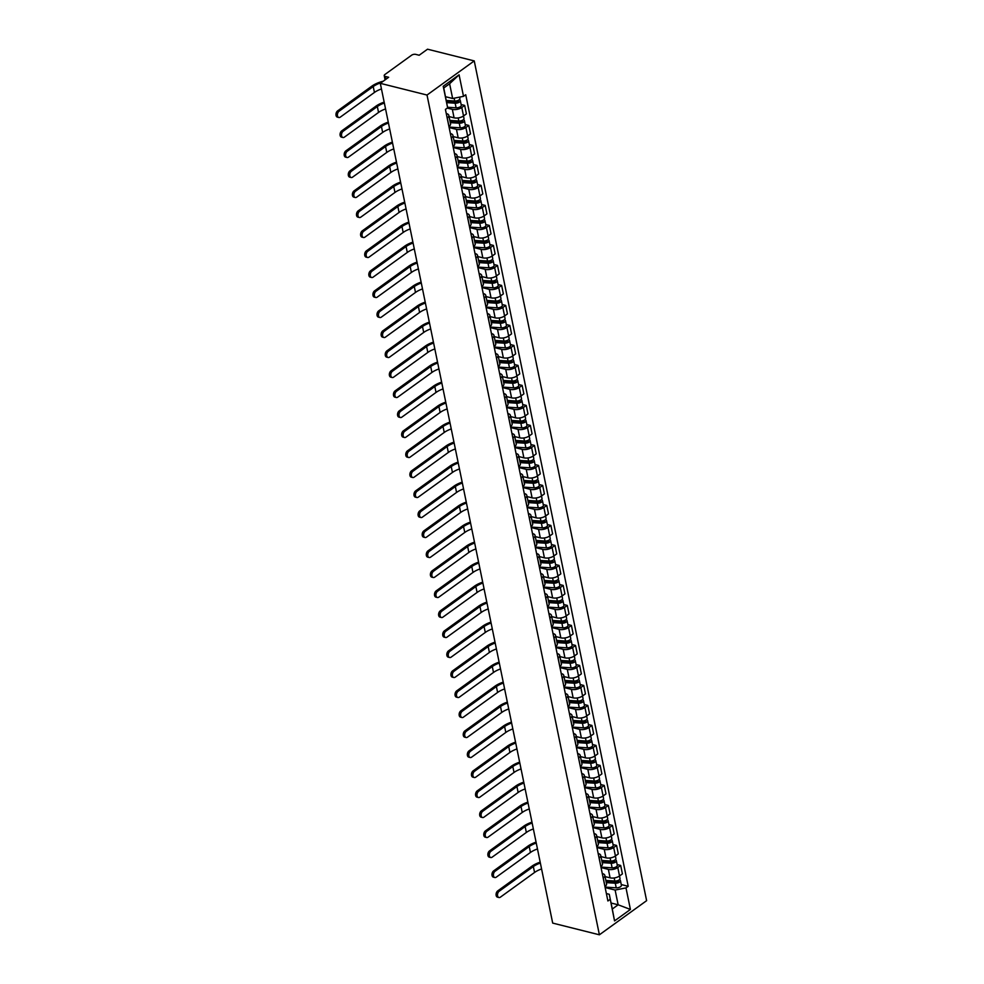 <?xml version="1.0" encoding="UTF-8"?>
<svg xmlns="http://www.w3.org/2000/svg" width="984" height="984" viewBox="0 0 984 984"><rect width="100%" height="100%" fill="white"/><g stroke="black" fill="none" stroke-linecap="round" stroke-linejoin="round"><path stroke-width="1.48" d="M385.088 79.876L384.227 75.657A2.952 1.378 -11.6 0 1 384.904 74.501L411.632 55.19A2.952 1.378 -11.6 0 1 415.74 54.378L419.172 55.239L427.523 49.2L474.239 60.91L427.019 95.042L599.391 934.8L552.688 923.09L380.304 83.332L427.019 95.042M599.391 934.8L646.623 900.668L474.239 60.91M384.227 75.657A2.952 1.378 -11.6 0 0 385.236 76.432L385.826 79.335M380.304 83.332L388.668 77.281L385.236 76.432M605.062 876.584L610.092 877.839A6.802 3.161 -11.6 0 0 619.526 875.981L622.417 873.903L620.67 865.44L617.792 867.519A6.802 3.161 168.4 0 1 608.358 869.376L601.052 867.544M603.254 878.023L604.988 886.486A6.802 3.161 -11.6 0 0 606.562 883.841L604.828 875.379A6.802 3.161 168.4 0 1 603.254 878.023L603.204 878.06M617.14 864.555L620.67 865.44M602.282 873.558L602.503 873.607A6.802 3.161 168.4 0 1 604.828 875.379M600.966 856.584L605.984 857.839A6.802 3.161 -11.6 0 0 615.431 855.982L618.309 853.891L616.574 845.441L613.684 847.519A6.802 3.161 168.4 0 1 604.25 849.376L596.944 847.544M600.83 866.523L600.88 866.486A6.802 3.161 -11.6 0 0 602.454 863.841L600.72 855.379A6.802 3.161 168.4 0 1 599.145 858.023L599.096 858.06M613.032 844.555L616.574 845.441M598.174 853.559L598.395 853.608A6.802 3.161 168.4 0 1 600.72 855.379M596.857 836.584L601.888 837.839A6.802 3.161 -11.6 0 0 611.322 835.982L614.201 833.891L612.466 825.428L609.588 827.519A6.802 3.161 168.4 0 1 600.142 829.377L592.835 827.544M596.734 846.523L596.771 846.486A6.802 3.161 -11.6 0 0 598.346 843.841L596.611 835.379A6.802 3.161 168.4 0 1 595.037 838.024L594.988 838.061M608.936 824.543L612.466 825.428M594.065 833.559L594.287 833.608A6.802 3.161 168.4 0 1 596.611 835.379M592.749 816.585L597.78 817.839A6.802 3.161 -11.6 0 0 607.214 815.982L610.092 813.891L608.358 805.429L605.48 807.52A6.802 3.161 168.4 0 1 596.046 809.377L588.727 807.544M592.626 826.523L592.676 826.486A6.802 3.161 -11.6 0 0 594.238 823.842L592.503 815.379A6.802 3.161 168.4 0 1 590.929 818.024L590.892 818.061M604.828 804.543L608.358 805.429M589.969 813.559L590.191 813.608A6.802 3.161 168.4 0 1 592.503 815.379M588.641 796.585L593.672 797.839A6.802 3.161 -11.6 0 0 603.106 795.982L605.996 793.891L604.25 785.429L601.372 787.52A6.802 3.161 168.4 0 1 591.938 789.377L584.619 787.544M588.518 806.523L588.567 806.486A6.802 3.161 -11.6 0 0 590.142 803.842L588.395 795.38A6.802 3.161 168.4 0 1 586.833 798.024L586.784 798.061M600.72 784.543L604.25 785.429M585.861 793.559L586.083 793.608A6.802 3.161 168.4 0 1 588.395 795.38M584.545 776.585L589.564 777.84A6.802 3.161 -11.6 0 0 599.01 775.982L601.888 773.891L600.154 765.429L597.263 767.52A6.802 3.161 168.4 0 1 587.829 769.377L580.523 767.545M584.41 786.524L584.459 786.487A6.802 3.161 -11.6 0 0 586.034 783.842L584.299 775.38A6.802 3.161 168.4 0 1 582.725 778.024L582.676 778.061M596.611 764.543L600.154 765.429M581.753 773.559L581.974 773.609A6.802 3.161 168.4 0 1 584.299 775.38M580.437 756.573L585.468 757.84A6.802 3.161 -11.6 0 0 594.902 755.97L597.78 753.892L596.046 745.429L593.168 747.52A6.802 3.161 168.4 0 1 583.721 749.377L576.415 747.545M580.351 766.487A6.802 3.161 -11.6 0 0 581.925 763.842L580.191 755.38A6.802 3.161 168.4 0 1 578.617 758.024L580.314 766.524M592.516 744.544L596.046 745.429M577.645 753.559L577.866 753.609A6.802 3.161 168.4 0 1 580.191 755.38M576.329 736.573L581.359 737.84A6.802 3.161 -11.6 0 0 590.794 735.971L593.672 733.892L591.938 725.429L589.059 727.508A6.802 3.161 168.4 0 1 579.625 729.378L572.307 727.545M576.206 746.524L576.255 746.487A6.802 3.161 -11.6 0 0 577.817 743.842L576.083 735.38A6.802 3.161 168.4 0 1 574.508 738.025L574.471 738.061M588.407 724.544L591.938 725.429M573.537 733.547L573.77 733.609A6.802 3.161 168.4 0 1 576.083 735.38M572.221 716.573L577.251 717.84A6.802 3.161 -11.6 0 0 586.685 715.971L589.564 713.892L587.829 705.43L584.951 707.508A6.802 3.161 168.4 0 1 575.517 709.378L568.198 707.545M572.098 726.524L572.147 726.487A6.802 3.161 -11.6 0 0 573.709 723.843L571.975 715.38A6.802 3.161 168.4 0 1 570.413 718.025L570.363 718.062M584.299 704.544L587.829 705.43M569.441 713.548L569.662 713.609A6.802 3.161 168.4 0 1 571.975 715.38M568.112 696.574L573.143 697.841A6.802 3.161 -11.6 0 0 582.577 695.971L585.468 693.892L583.721 685.43L580.843 687.509A6.802 3.161 168.4 0 1 571.409 689.378L564.103 687.545M566.304 698.025L568.039 706.487A6.802 3.161 -11.6 0 0 569.613 703.843L567.866 695.38A6.802 3.161 168.4 0 1 566.304 698.025L566.255 698.062M580.191 684.544L583.721 685.43M565.333 693.548L565.554 693.609A6.802 3.161 168.4 0 1 567.866 695.38M564.016 676.574L569.035 677.841A6.802 3.161 -11.6 0 0 578.481 675.971L581.359 673.892L579.625 665.43L576.735 667.509A6.802 3.161 168.4 0 1 567.301 669.378L559.994 667.546M563.93 686.488A6.802 3.161 -11.6 0 0 565.505 683.843L563.77 675.381A6.802 3.161 168.4 0 1 562.196 678.025L563.881 686.524M576.083 664.544L579.625 665.43M561.224 673.548L561.446 673.609A6.802 3.161 168.4 0 1 563.77 675.381M559.908 656.574L564.939 657.841A6.802 3.161 -11.6 0 0 574.373 655.971L577.251 653.893L575.517 645.43L572.639 647.509A6.802 3.161 168.4 0 1 563.192 649.379L555.886 647.546M559.785 666.512L559.822 666.488A6.802 3.161 -11.6 0 0 561.397 663.843L559.662 655.381A6.802 3.161 168.4 0 1 558.088 658.025L558.039 658.062M571.987 644.545L575.517 645.43M557.116 653.548L557.338 653.61A6.802 3.161 168.4 0 1 559.662 655.381M555.8 636.574L560.831 637.841A6.802 3.161 -11.6 0 0 570.265 635.971L573.143 633.893L571.409 625.43L568.531 627.509A6.802 3.161 168.4 0 1 559.096 629.379L551.778 627.546M555.677 646.513L555.726 646.488A6.802 3.161 -11.6 0 0 557.288 643.844L555.554 635.381A6.802 3.161 168.4 0 1 553.98 638.026L553.943 638.05M567.879 624.545L571.409 625.43M553.008 633.548L553.242 633.61A6.802 3.161 168.4 0 1 555.554 635.381M551.692 616.574L556.723 617.841A6.802 3.161 -11.6 0 0 566.157 615.972L569.035 613.893L567.301 605.431L564.422 607.509A6.802 3.161 168.4 0 1 554.988 609.379L547.67 607.546M549.884 618.026L551.618 626.488A6.802 3.161 -11.6 0 0 553.192 623.844L551.446 615.381A6.802 3.161 168.4 0 1 549.884 618.026L549.835 618.05M563.77 604.545L567.301 605.431M548.912 613.549L549.134 613.61A6.802 3.161 168.4 0 1 551.446 615.381M547.596 596.575L552.614 597.841A6.802 3.161 -11.6 0 0 562.061 595.972L564.939 593.893L563.192 585.431L560.314 587.51A6.802 3.161 168.4 0 1 550.88 589.379L543.574 587.546M547.51 606.488A6.802 3.161 -11.6 0 0 549.084 603.844L547.35 595.381A6.802 3.161 168.4 0 1 545.776 598.026L547.461 606.513M559.662 584.545L563.192 585.431M544.804 593.549L545.025 593.61A6.802 3.161 168.4 0 1 547.35 595.381M543.488 576.575L548.519 577.829A6.802 3.161 -11.6 0 0 557.953 575.972L560.831 573.893L559.096 565.431L556.218 567.51A6.802 3.161 168.4 0 1 546.772 569.379L539.466 567.547M543.365 586.513L543.402 586.489A6.802 3.161 -11.6 0 0 544.976 583.844L543.242 575.382A6.802 3.161 168.4 0 1 541.667 578.026L541.618 578.051M555.554 564.545L559.096 565.431M540.696 573.549L540.917 573.611A6.802 3.161 168.4 0 1 543.242 575.382M539.38 556.575L544.41 557.83A6.802 3.161 -11.6 0 0 553.844 555.972L556.723 553.894L554.988 545.431L552.11 547.51A6.802 3.161 168.4 0 1 542.676 549.367L535.357 547.534M539.257 566.513L539.306 566.489A6.802 3.161 -11.6 0 0 540.868 563.844L539.134 555.382A6.802 3.161 168.4 0 1 537.559 558.026L537.522 558.051M551.458 544.546L554.988 545.431M536.587 553.549L536.809 553.611A6.802 3.161 168.4 0 1 539.134 555.382M535.271 536.575L540.302 537.83A6.802 3.161 -11.6 0 0 549.736 535.972L552.614 533.894L550.88 525.431L548.002 527.51A6.802 3.161 168.4 0 1 538.568 529.367L531.249 527.535M533.463 538.027L535.198 546.477A6.802 3.161 -11.6 0 0 536.76 543.832L535.025 535.382A6.802 3.161 168.4 0 1 533.463 538.027L533.414 538.051M547.35 524.546L550.88 525.431M532.492 533.549L532.713 533.599A6.802 3.161 168.4 0 1 535.025 535.382M531.163 516.575L536.194 517.83A6.802 3.161 -11.6 0 0 545.628 515.973L548.519 513.894L546.772 505.432L543.894 507.51A6.802 3.161 168.4 0 1 534.46 509.368L527.153 507.535M531.04 526.514L531.089 526.477A6.802 3.161 -11.6 0 0 532.664 523.832L530.917 515.37A6.802 3.161 168.4 0 1 529.355 518.014L529.306 518.051M543.242 504.546L546.772 505.432M528.383 513.55L528.605 513.599A6.802 3.161 168.4 0 1 530.917 515.37M527.067 496.576L532.086 497.83A6.802 3.161 -11.6 0 0 541.532 495.973L544.41 493.894L542.676 485.432L539.786 487.511A6.802 3.161 168.4 0 1 530.351 489.368L523.045 487.535M526.932 506.514L526.981 506.477A6.802 3.161 -11.6 0 0 528.556 503.833L526.821 495.37A6.802 3.161 168.4 0 1 525.247 498.015L525.198 498.052M539.134 484.546L542.676 485.432M524.275 493.55L524.497 493.599A6.802 3.161 168.4 0 1 526.821 495.37M522.959 476.576L527.99 477.83A6.802 3.161 -11.6 0 0 537.424 475.973L540.302 473.894L538.568 465.432L535.69 467.511A6.802 3.161 168.4 0 1 526.243 469.368L518.937 467.535M522.836 486.514L522.873 486.477A6.802 3.161 -11.6 0 0 524.447 483.833L522.713 475.37A6.802 3.161 168.4 0 1 521.139 478.015L521.089 478.052M535.038 464.546L538.568 465.432M520.167 473.55L520.388 473.599A6.802 3.161 168.4 0 1 522.713 475.37M518.851 456.576L523.882 457.831A6.802 3.161 -11.6 0 0 533.316 455.973L536.194 453.882L534.46 445.432L531.581 447.511A6.802 3.161 168.4 0 1 522.147 449.368L514.829 447.536M518.728 466.514L518.777 466.478A6.802 3.161 -11.6 0 0 520.339 463.833L518.605 455.371A6.802 3.161 168.4 0 1 517.031 458.015L516.994 458.052M530.929 444.547L534.46 445.432M516.059 453.55L516.293 453.599A6.802 3.161 168.4 0 1 518.605 455.371M514.743 436.576L519.773 437.831A6.802 3.161 -11.6 0 0 529.207 435.974L532.086 433.882L530.351 425.42L527.473 427.511A6.802 3.161 168.4 0 1 518.039 429.368L510.721 427.536M514.62 446.515L514.669 446.478A6.802 3.161 -11.6 0 0 516.243 443.833L514.497 435.371A6.802 3.161 168.4 0 1 512.935 438.015L512.885 438.052M526.821 424.534L530.351 425.42M511.963 433.55L512.184 433.6A6.802 3.161 168.4 0 1 514.497 435.371M510.647 416.576L515.665 417.831A6.802 3.161 -11.6 0 0 525.099 415.974L527.99 413.883L526.243 405.42L523.365 407.511A6.802 3.161 168.4 0 1 513.931 409.369L506.625 407.536M510.512 426.515L510.561 426.478A6.802 3.161 -11.6 0 0 512.135 423.833L510.401 415.371A6.802 3.161 168.4 0 1 508.826 418.016L508.777 418.052M522.713 404.535L526.243 405.42M507.855 413.551L508.076 413.6A6.802 3.161 168.4 0 1 510.401 415.371M506.539 396.577L511.569 397.831A6.802 3.161 -11.6 0 0 521.003 395.974L523.882 393.883L522.147 385.421L519.257 387.512A6.802 3.161 168.4 0 1 509.823 389.369L502.517 387.536M506.416 406.515L506.452 406.478A6.802 3.161 -11.6 0 0 508.027 403.834L506.293 395.371A6.802 3.161 168.4 0 1 504.718 398.016L504.669 398.053M518.605 384.535L522.147 385.421M503.747 393.551L503.968 393.6A6.802 3.161 168.4 0 1 506.293 395.371M502.43 376.564L507.461 377.831A6.802 3.161 -11.6 0 0 516.895 375.962L519.773 373.883L518.039 365.421L515.161 367.512A6.802 3.161 168.4 0 1 505.727 369.369L498.408 367.536M502.307 386.515L502.344 386.478A6.802 3.161 -11.6 0 0 503.919 383.834L502.184 375.371A6.802 3.161 168.4 0 1 500.61 378.016L500.573 378.053M514.509 364.535L518.039 365.421M499.638 373.551L499.86 373.6A6.802 3.161 168.4 0 1 502.184 375.371M498.322 356.565L503.353 357.832A6.802 3.161 -11.6 0 0 512.787 355.962L515.665 353.883L513.931 345.421L511.053 347.5A6.802 3.161 168.4 0 1 501.619 349.369L494.3 347.536M498.199 366.515L498.248 366.478A6.802 3.161 -11.6 0 0 499.811 363.834L498.076 355.372A6.802 3.161 168.4 0 1 496.502 358.016L496.465 358.053M510.401 344.535L513.931 345.421M495.542 353.539L495.764 353.6A6.802 3.161 168.4 0 1 498.076 355.372M494.214 336.565L499.245 337.832A6.802 3.161 -11.6 0 0 508.679 335.962L511.569 333.883L509.823 325.421L506.944 327.5A6.802 3.161 168.4 0 1 497.51 329.369L490.204 327.537M494.091 346.516L494.14 346.479A6.802 3.161 -11.6 0 0 495.715 343.834L493.968 335.372A6.802 3.161 168.4 0 1 492.406 338.016L492.357 338.053M506.293 324.536L509.823 325.421M491.434 333.539L491.656 333.601A6.802 3.161 168.4 0 1 493.968 335.372M490.118 316.565L495.137 317.832A6.802 3.161 -11.6 0 0 504.583 315.962L507.461 313.884L505.727 305.421L502.836 307.5A6.802 3.161 168.4 0 1 493.402 309.37L486.096 307.537M489.983 326.516L490.032 326.479A6.802 3.161 -11.6 0 0 491.606 323.834L489.872 315.372A6.802 3.161 168.4 0 1 488.298 318.017L488.248 318.053M502.184 304.536L505.727 305.421M487.326 313.539L487.547 313.601A6.802 3.161 168.4 0 1 489.872 315.372M486.01 296.565L491.041 297.832A6.802 3.161 -11.6 0 0 500.475 295.963L503.353 293.884L501.619 285.422L498.74 287.5A6.802 3.161 168.4 0 1 489.294 289.37L481.988 287.537M485.887 306.516L485.924 306.479A6.802 3.161 -11.6 0 0 487.498 303.835L485.764 295.372A6.802 3.161 168.4 0 1 484.189 298.017L484.14 298.054M498.088 284.536L501.619 285.422M483.218 293.539L483.439 293.601A6.802 3.161 168.4 0 1 485.764 295.372M481.902 276.565L486.932 277.832A6.802 3.161 -11.6 0 0 496.367 275.963L499.245 273.884L497.51 265.422L494.632 267.5A6.802 3.161 168.4 0 1 485.198 269.37L477.88 267.537M481.828 286.479A6.802 3.161 -11.6 0 0 483.39 283.835L481.656 275.372A6.802 3.161 168.4 0 1 480.081 278.017L481.779 286.516M493.98 264.536L497.51 265.422M479.11 273.54L479.343 273.601A6.802 3.161 168.4 0 1 481.656 275.372M477.793 256.566L482.824 257.833A6.802 3.161 -11.6 0 0 492.258 255.963L495.137 253.884L493.402 245.422L490.524 247.501A6.802 3.161 168.4 0 1 481.09 249.37L473.771 247.537M477.671 266.504L477.72 266.48A6.802 3.161 -11.6 0 0 479.294 263.835L477.548 255.373A6.802 3.161 168.4 0 1 475.985 258.017L475.936 258.054M489.872 244.536L493.402 245.422M475.014 253.54L475.235 253.601A6.802 3.161 168.4 0 1 477.548 255.373M473.698 236.566L478.716 237.833A6.802 3.161 -11.6 0 0 488.15 235.963L491.041 233.885L489.294 225.422L486.416 227.501A6.802 3.161 168.4 0 1 476.982 229.37L469.675 227.538M473.562 246.504L473.612 246.48A6.802 3.161 -11.6 0 0 475.186 243.835L473.452 235.373A6.802 3.161 168.4 0 1 471.877 238.017L471.828 238.042M485.764 224.537L489.294 225.422M470.906 233.54L471.127 233.602A6.802 3.161 168.4 0 1 473.452 235.373M469.589 216.566L474.608 217.833A6.802 3.161 -11.6 0 0 484.054 215.963L486.932 213.885L485.198 205.422L482.308 207.501A6.802 3.161 168.4 0 1 472.873 209.371L465.567 207.538M467.769 218.017L469.503 226.48A6.802 3.161 -11.6 0 0 471.078 223.835L469.343 215.373A6.802 3.161 168.4 0 1 467.769 218.017L467.72 218.042M481.656 204.537L485.198 205.422M466.797 213.54L467.019 213.602A6.802 3.161 168.4 0 1 469.343 215.373M465.481 196.566L470.512 197.833A6.802 3.161 -11.6 0 0 479.946 195.964L482.824 193.885L481.09 185.422L478.212 187.501A6.802 3.161 168.4 0 1 468.765 189.371L461.459 187.538M465.395 206.48A6.802 3.161 -11.6 0 0 466.969 203.836L465.235 195.373A6.802 3.161 168.4 0 1 463.661 198.018L465.358 206.505M477.56 184.537L481.09 185.422M462.689 193.54L462.911 193.602A6.802 3.161 168.4 0 1 465.235 195.373M461.373 176.567L466.404 177.821A6.802 3.161 -11.6 0 0 475.838 175.964L478.716 173.885L476.982 165.423L474.103 167.501A6.802 3.161 168.4 0 1 464.669 169.371L457.351 167.526M461.299 186.48A6.802 3.161 -11.6 0 0 462.861 183.836L461.127 175.373A6.802 3.161 168.4 0 1 459.553 178.018L461.25 186.505M473.452 164.537L476.982 165.423M458.593 173.541L458.815 173.602A6.802 3.161 168.4 0 1 461.127 175.373M457.265 156.567L462.296 157.821A6.802 3.161 -11.6 0 0 471.73 155.964L474.62 153.885L472.873 145.423L469.995 147.502A6.802 3.161 168.4 0 1 460.561 149.359L453.243 147.526M457.142 166.505L457.191 166.468A6.802 3.161 -11.6 0 0 458.765 163.836L457.019 155.374A6.802 3.161 168.4 0 1 455.457 158.018L455.407 158.043M469.343 144.537L472.873 145.423M454.485 153.541L454.706 153.602A6.802 3.161 168.4 0 1 457.019 155.374M453.169 136.567L458.187 137.821A6.802 3.161 -11.6 0 0 467.634 135.964L470.512 133.885L468.778 125.423L465.887 127.502A6.802 3.161 168.4 0 1 456.453 129.359L449.147 127.526M453.034 146.505L453.083 146.468A6.802 3.161 -11.6 0 0 454.657 143.824L452.923 135.374A6.802 3.161 168.4 0 1 451.349 138.006L451.299 138.043M465.235 124.537L468.778 125.423M450.377 133.541L450.598 133.59A6.802 3.161 168.4 0 1 452.923 135.374M449.061 116.567L454.091 117.822A6.802 3.161 -11.6 0 0 463.526 115.964L466.404 113.886L464.669 105.423L461.791 107.502A6.802 3.161 168.4 0 1 452.345 109.359L447.265 108.092M448.938 126.505L448.975 126.469A6.802 3.161 -11.6 0 0 450.549 123.824L448.815 115.362A6.802 3.161 168.4 0 1 447.24 118.006L447.191 118.043M461.139 104.538L464.669 105.423M446.269 113.541L446.49 113.59A6.802 3.161 168.4 0 1 448.815 115.362M611.064 903.017L618.149 904.788L615.123 890.053L605.148 887.543M606.39 893.558L609.268 894.284L612.294 909.019L618.149 904.788L630.412 909.437L614.545 920.901L609.268 894.284M445.543 96.715L452.64 98.486L449.614 83.751L443.759 87.982L447.646 107.809L445.42 109.421L607.903 900.975L610.129 899.364M447.646 107.809L443.218 86.272L459.085 74.809L463.513 96.346L452.64 98.486M615.123 890.053L625.996 887.9L628.21 886.301L465.727 94.735L463.513 96.346M625.996 887.9L630.412 909.437M621.248 884.554L628.21 886.301M614.545 920.901L612.294 909.019M449.614 83.751L459.085 74.809M443.759 87.982L443.218 86.272M498.937 897.519L497.498 897.162A3.407 2.165 -75.9 0 1 496.071 894.407A3.407 2.165 -75.9 0 1 497.719 890.914L499.159 891.27A3.407 2.165 104.1 0 0 497.51 894.776A3.407 2.165 104.1 0 0 498.937 897.519A3.407 2.165 104.1 0 0 500.364 897.174L534.558 872.464A17.749 8.253 168.4 0 1 541.569 868.958M606.095 881.602L616.082 882.267A1.771 0.824 -11.6 0 0 617.829 881.922A1.771 0.824 -11.6 0 0 618.567 881.037A1.771 0.824 -11.6 0 0 617.964 880.569L618.075 880.483M606.304 882.623L615.271 883.226A3.702 1.722 -11.6 0 0 618.924 882.488A3.702 1.722 -11.6 0 0 620.449 880.655A3.702 1.722 -11.6 0 0 619.366 879.733M605.062 887.088L616.23 887.839A3.702 1.722 -11.6 0 0 619.871 887.101A3.702 1.722 -11.6 0 0 621.396 885.268L620.449 880.655M605.861 880.446L614.828 881.037A3.702 1.722 -11.6 0 0 618.469 880.311A3.702 1.722 -11.6 0 0 620.006 878.466L619.489 876.006M540.179 862.156A19.668 9.151 -11.6 0 0 531.901 866.203L497.719 890.914M499.159 891.27L533.34 866.56A17.749 8.253 168.4 0 1 540.364 863.054M494.829 877.519L493.39 877.162A3.407 2.165 -75.9 0 1 491.963 874.407A3.407 2.165 -75.9 0 1 493.611 870.914L495.05 871.27A3.407 2.165 104.1 0 0 493.402 874.764A3.407 2.165 104.1 0 0 494.829 877.519A3.407 2.165 104.1 0 0 496.268 877.162L530.45 852.464A17.749 8.253 168.4 0 1 537.461 848.958M601.999 861.603L611.974 862.267A1.771 0.824 -11.6 0 0 613.721 861.923A1.771 0.824 -11.6 0 0 614.459 861.037A1.771 0.824 -11.6 0 0 613.856 860.569L613.967 860.483M602.208 862.624L611.175 863.226A3.702 1.722 -11.6 0 0 614.816 862.488A3.702 1.722 -11.6 0 0 616.341 860.643A3.702 1.722 -11.6 0 0 615.258 859.733M600.953 867.089L612.122 867.839A3.702 1.722 -11.6 0 0 615.763 867.101A3.702 1.722 -11.6 0 0 617.288 865.268L616.341 860.643M613.844 860.533L614.09 861.701M601.753 860.446L610.72 861.037A3.702 1.722 -11.6 0 0 614.36 860.311A3.702 1.722 -11.6 0 0 615.898 858.466L615.394 856.006M536.071 842.156A19.668 9.151 -11.6 0 0 527.805 846.203L493.611 870.914M495.05 871.27L529.244 846.56A17.749 8.253 168.4 0 1 536.255 843.054M490.721 857.519L489.282 857.162A3.407 2.165 -75.9 0 1 487.855 854.407A3.407 2.165 -75.9 0 1 489.503 850.914L490.942 851.271A3.407 2.165 104.1 0 0 489.294 854.764A3.407 2.165 104.1 0 0 490.721 857.519A3.407 2.165 104.1 0 0 492.16 857.162L526.342 832.464A17.749 8.253 168.4 0 1 533.365 828.959M597.891 841.603L607.866 842.267A1.771 0.824 -11.6 0 0 609.625 841.923A1.771 0.824 -11.6 0 0 610.351 841.037A1.771 0.824 -11.6 0 0 609.748 840.57L609.871 840.484M598.1 842.624L607.067 843.226A3.702 1.722 -11.6 0 0 610.707 842.489A3.702 1.722 -11.6 0 0 612.232 840.644A3.702 1.722 -11.6 0 0 611.15 839.733M596.845 847.089L608.014 847.839A3.702 1.722 -11.6 0 0 611.654 847.101A3.702 1.722 -11.6 0 0 613.18 845.268L612.232 840.644M609.736 840.533L609.982 841.701M597.645 840.447L606.624 841.037A3.702 1.722 -11.6 0 0 610.264 840.311A3.702 1.722 -11.6 0 0 611.79 838.466L611.285 836.006M531.963 822.157A19.668 9.151 -11.6 0 0 523.697 826.203L489.503 850.914M490.942 851.271L525.136 826.56A17.749 8.253 168.4 0 1 532.147 823.054M486.625 837.519L485.186 837.163A3.407 2.165 -75.9 0 1 483.759 834.407A3.407 2.165 -75.9 0 1 485.407 830.914L486.846 831.271A3.407 2.165 104.1 0 0 485.198 834.764A3.407 2.165 104.1 0 0 486.625 837.519A3.407 2.165 104.1 0 0 488.052 837.163L522.233 812.464A17.749 8.253 168.4 0 1 529.257 808.959M593.783 821.603L603.77 822.267A1.771 0.824 -11.6 0 0 605.517 821.923A1.771 0.824 -11.6 0 0 606.242 821.037A1.771 0.824 -11.6 0 0 605.64 820.57L605.763 820.484M593.992 822.624L602.958 823.214A3.702 1.722 -11.6 0 0 606.599 822.489A3.702 1.722 -11.6 0 0 608.137 820.644A3.702 1.722 -11.6 0 0 607.054 819.734M592.737 827.089L603.905 827.839A3.702 1.722 -11.6 0 0 607.546 827.101A3.702 1.722 -11.6 0 0 609.084 825.269L608.137 820.644M605.64 820.533L605.873 821.701M593.549 820.435L602.515 821.037A3.702 1.722 -11.6 0 0 606.156 820.312A3.702 1.722 -11.6 0 0 607.682 818.467L605.48 807.52M527.854 802.157A19.668 9.151 -11.6 0 0 519.589 806.204L485.407 830.914M486.846 831.271L521.028 806.56A17.749 8.253 168.4 0 1 528.039 803.055M482.517 817.519L481.078 817.15A3.407 2.165 -75.9 0 1 479.651 814.408A3.407 2.165 -75.9 0 1 481.299 810.914L482.738 811.271A3.407 2.165 104.1 0 0 481.09 814.764A3.407 2.165 104.1 0 0 482.517 817.519A3.407 2.165 104.1 0 0 483.943 817.163L518.138 792.464A17.749 8.253 168.4 0 1 525.149 788.959M589.674 801.603L599.662 802.268A1.771 0.824 -11.6 0 0 601.409 801.923A1.771 0.824 -11.6 0 0 602.147 801.038A1.771 0.824 -11.6 0 0 601.532 800.57L601.654 800.484M589.883 802.624L598.85 803.215A3.702 1.722 -11.6 0 0 602.491 802.489A3.702 1.722 -11.6 0 0 604.028 800.644A3.702 1.722 -11.6 0 0 602.946 799.734M588.641 807.089L599.797 807.839A3.702 1.722 -11.6 0 0 603.45 807.101A3.702 1.722 -11.6 0 0 604.976 805.269L604.028 800.644M589.441 800.435L598.407 801.038A3.702 1.722 -11.6 0 0 602.048 800.312A3.702 1.722 -11.6 0 0 603.573 798.467L603.069 796.007M523.746 782.157A19.668 9.151 -11.6 0 0 515.481 786.204L481.299 810.914M482.738 811.271L516.92 786.56A17.749 8.253 168.4 0 1 523.943 783.055M478.409 797.52L476.969 797.151A3.407 2.165 -75.9 0 1 475.543 794.408A3.407 2.165 -75.9 0 1 477.191 790.902L478.63 791.271A3.407 2.165 104.1 0 0 476.982 794.764A3.407 2.165 104.1 0 0 478.409 797.52A3.407 2.165 104.1 0 0 479.835 797.163L514.029 772.452A17.749 8.253 168.4 0 1 521.04 768.959M585.566 781.604L595.554 782.268A1.771 0.824 -11.6 0 0 597.3 781.911A1.771 0.824 -11.6 0 0 598.038 781.038A1.771 0.824 -11.6 0 0 597.436 780.57L597.546 780.484M585.775 782.624L594.754 783.215A3.702 1.722 -11.6 0 0 598.395 782.489A3.702 1.722 -11.6 0 0 599.92 780.644A3.702 1.722 -11.6 0 0 598.838 779.734M584.533 787.089L595.701 787.84A3.702 1.722 -11.6 0 0 599.342 787.102A3.702 1.722 -11.6 0 0 600.867 785.269L599.92 780.644M585.332 780.435L594.299 781.038A3.702 1.722 -11.6 0 0 597.94 780.312A3.702 1.722 -11.6 0 0 599.477 778.467L598.961 776.007M519.65 762.145A19.668 9.151 -11.6 0 0 511.373 766.204L477.191 790.902M478.63 791.271L512.812 766.561A17.749 8.253 168.4 0 1 519.835 763.055M474.3 777.52L472.861 777.151A3.407 2.165 -75.9 0 1 471.434 774.408A3.407 2.165 -75.9 0 1 473.083 770.903L474.522 771.271A3.407 2.165 104.1 0 0 472.873 774.765A3.407 2.165 104.1 0 0 474.3 777.52A3.407 2.165 104.1 0 0 475.739 777.163L509.921 752.452A17.749 8.253 168.4 0 1 516.932 748.959M581.47 761.604L591.446 762.268A1.771 0.824 -11.6 0 0 593.192 761.911A1.771 0.824 -11.6 0 0 593.93 761.038A1.771 0.824 -11.6 0 0 593.327 760.571L593.438 760.484M581.679 762.625L590.646 763.215A3.702 1.722 -11.6 0 0 594.287 762.489A3.702 1.722 -11.6 0 0 595.812 760.644A3.702 1.722 -11.6 0 0 594.73 759.734M580.425 767.089L591.593 767.84A3.702 1.722 -11.6 0 0 595.234 767.102A3.702 1.722 -11.6 0 0 596.759 765.257L595.812 760.644M593.315 760.534L593.561 761.702M581.224 760.435L590.191 761.038A3.702 1.722 -11.6 0 0 593.844 760.312A3.702 1.722 -11.6 0 0 595.369 758.467L594.865 756.007M515.542 742.145A19.668 9.151 -11.6 0 0 507.277 746.204L473.083 770.903M474.522 771.271L508.716 746.561A17.749 8.253 168.4 0 1 515.727 743.055M470.192 757.52L468.753 757.151A3.407 2.165 -75.9 0 1 467.338 754.408A3.407 2.165 -75.9 0 1 468.974 750.903L470.413 751.272A3.407 2.165 104.1 0 0 468.778 754.765A3.407 2.165 104.1 0 0 470.192 757.52A3.407 2.165 104.1 0 0 471.631 757.163L505.813 732.453A17.749 8.253 168.4 0 1 512.836 728.959M577.362 741.604L587.35 742.268A1.771 0.824 -11.6 0 0 589.096 741.911A1.771 0.824 -11.6 0 0 589.822 741.038A1.771 0.824 -11.6 0 0 589.219 740.571L589.342 740.485M577.571 742.612L586.538 743.215A3.702 1.722 -11.6 0 0 590.179 742.489A3.702 1.722 -11.6 0 0 591.704 740.644A3.702 1.722 -11.6 0 0 590.621 739.734M576.317 747.09L587.485 747.84A3.702 1.722 -11.6 0 0 591.126 747.102A3.702 1.722 -11.6 0 0 592.651 745.257L591.704 740.644M589.219 740.534L589.453 741.702M577.116 740.435L586.095 741.038A3.702 1.722 -11.6 0 0 589.736 740.312A3.702 1.722 -11.6 0 0 591.261 738.467L590.757 736.007M511.434 722.145A19.668 9.151 -11.6 0 0 503.168 726.204L468.974 750.903M470.413 751.272L504.608 726.561A17.749 8.253 168.4 0 1 511.618 723.056M466.096 737.52L464.657 737.151A3.407 2.165 -75.9 0 1 463.23 734.408A3.407 2.165 -75.9 0 1 464.878 730.903L466.318 731.272A3.407 2.165 104.1 0 0 464.669 734.765A3.407 2.165 104.1 0 0 466.096 737.52A3.407 2.165 104.1 0 0 467.523 737.164L501.717 712.453A17.749 8.253 168.4 0 1 508.728 708.947M573.254 721.604L583.241 722.268A1.771 0.824 -11.6 0 0 584.988 721.912A1.771 0.824 -11.6 0 0 585.726 721.038A1.771 0.824 -11.6 0 0 585.111 720.571L585.234 720.485M573.463 722.613L582.43 723.215A3.702 1.722 -11.6 0 0 586.07 722.49A3.702 1.722 -11.6 0 0 587.608 720.645A3.702 1.722 -11.6 0 0 586.525 719.734M572.208 727.09L583.377 727.828A3.702 1.722 -11.6 0 0 587.018 727.102A3.702 1.722 -11.6 0 0 588.555 725.257L587.608 720.645M585.111 720.534L585.345 721.69M573.02 720.436L581.987 721.038A3.702 1.722 -11.6 0 0 585.628 720.3A3.702 1.722 -11.6 0 0 587.153 718.468L586.649 716.008M507.326 702.145A19.668 9.151 -11.6 0 0 499.06 706.204L464.878 730.903M466.318 731.272L500.499 706.561A17.749 8.253 168.4 0 1 507.51 703.056M461.988 717.52L460.549 717.151A3.407 2.165 -75.9 0 1 459.122 714.409A3.407 2.165 -75.9 0 1 460.77 710.903L462.209 711.272A3.407 2.165 104.1 0 0 460.561 714.765A3.407 2.165 104.1 0 0 461.988 717.52A3.407 2.165 104.1 0 0 463.415 717.164L497.609 692.453A17.749 8.253 168.4 0 1 504.62 688.948M569.146 701.604L579.133 702.269A1.771 0.824 -11.6 0 0 580.88 701.912A1.771 0.824 -11.6 0 0 581.618 701.026A1.771 0.824 -11.6 0 0 581.015 700.571L581.126 700.485M569.355 702.613L578.321 703.216A3.702 1.722 -11.6 0 0 581.974 702.49A3.702 1.722 -11.6 0 0 583.5 700.645A3.702 1.722 -11.6 0 0 582.417 699.735M568.112 707.09L579.269 707.828A3.702 1.722 -11.6 0 0 582.922 707.102A3.702 1.722 -11.6 0 0 584.447 705.257L583.5 700.645M568.912 700.436L577.879 701.038A3.702 1.722 -11.6 0 0 581.519 700.301A3.702 1.722 -11.6 0 0 583.045 698.468L582.54 696.008M503.23 682.146A19.668 9.151 -11.6 0 0 494.952 686.192L460.77 710.903M462.209 711.272L496.391 686.561A17.749 8.253 168.4 0 1 503.414 683.056M457.88 697.508L456.441 697.152A3.407 2.165 -75.9 0 1 455.014 694.409A3.407 2.165 -75.9 0 1 456.662 690.903L458.101 691.272A3.407 2.165 104.1 0 0 456.453 694.765A3.407 2.165 104.1 0 0 457.88 697.508A3.407 2.165 104.1 0 0 459.319 697.164L493.501 672.453A17.749 8.253 168.4 0 1 500.512 668.948M565.037 681.592L575.025 682.269A1.771 0.824 -11.6 0 0 576.772 681.912A1.771 0.824 -11.6 0 0 577.51 681.026A1.771 0.824 -11.6 0 0 576.907 680.571L577.018 680.485M565.246 682.613L574.226 683.216A3.702 1.722 -11.6 0 0 577.866 682.49A3.702 1.722 -11.6 0 0 579.391 680.645A3.702 1.722 -11.6 0 0 578.309 679.735M564.004 687.09L575.173 687.828A3.702 1.722 -11.6 0 0 578.813 687.103A3.702 1.722 -11.6 0 0 580.339 685.258L579.391 680.645M576.895 680.534L577.141 681.691M564.804 680.436L573.77 681.039A3.702 1.722 -11.6 0 0 577.411 680.301A3.702 1.722 -11.6 0 0 578.949 678.468L578.444 675.996M499.122 662.146A19.668 9.151 -11.6 0 0 490.856 666.193L456.662 690.903M458.101 691.272L492.295 666.562A17.749 8.253 168.4 0 1 499.306 663.056M453.772 677.509L452.332 677.152A3.407 2.165 -75.9 0 1 450.906 674.409A3.407 2.165 -75.9 0 1 452.554 670.904L453.993 671.26A3.407 2.165 104.1 0 0 452.345 674.766A3.407 2.165 104.1 0 0 453.772 677.509A3.407 2.165 104.1 0 0 455.211 677.164L489.392 652.454A17.749 8.253 168.4 0 1 496.416 648.948M560.942 661.592L570.917 662.269A1.771 0.824 -11.6 0 0 572.676 661.912A1.771 0.824 -11.6 0 0 573.401 661.027A1.771 0.824 -11.6 0 0 572.799 660.571L572.922 660.485M561.151 662.613L570.117 663.216A3.702 1.722 -11.6 0 0 573.758 662.49A3.702 1.722 -11.6 0 0 575.283 660.645A3.702 1.722 -11.6 0 0 574.201 659.735M559.896 667.091L571.064 667.829A3.702 1.722 -11.6 0 0 574.705 667.103A3.702 1.722 -11.6 0 0 576.23 665.258L575.283 660.645M572.786 660.535L573.032 661.691M560.696 660.436L569.674 661.039A3.702 1.722 -11.6 0 0 573.315 660.301A3.702 1.722 -11.6 0 0 574.841 658.468L574.336 655.996M495.013 642.146A19.668 9.151 -11.6 0 0 486.748 646.193L452.554 670.904M453.993 671.26L488.187 646.562A17.749 8.253 168.4 0 1 495.198 643.056M449.663 657.509L448.224 657.152A3.407 2.165 -75.9 0 1 446.81 654.409A3.407 2.165 -75.9 0 1 448.458 650.904L449.897 651.26A3.407 2.165 104.1 0 0 448.249 654.766A3.407 2.165 104.1 0 0 449.663 657.509A3.407 2.165 104.1 0 0 451.103 657.164L485.284 632.454A17.749 8.253 168.4 0 1 492.308 628.948M556.833 641.593L566.821 642.269A1.771 0.824 -11.6 0 0 568.567 641.912A1.771 0.824 -11.6 0 0 569.293 641.027A1.771 0.824 -11.6 0 0 568.691 640.572L568.813 640.486M557.042 642.614L566.009 643.216A3.702 1.722 -11.6 0 0 569.65 642.478A3.702 1.722 -11.6 0 0 571.187 640.645A3.702 1.722 -11.6 0 0 570.093 639.735M555.788 647.091L566.956 647.829A3.702 1.722 -11.6 0 0 570.597 647.103A3.702 1.722 -11.6 0 0 572.135 645.258L571.187 640.645M568.691 640.535L568.924 641.691M556.6 640.436L565.566 641.039A3.702 1.722 -11.6 0 0 569.207 640.301A3.702 1.722 -11.6 0 0 570.732 638.468L570.228 635.996M490.905 622.146A19.668 9.151 -11.6 0 0 482.64 626.193L448.458 650.904M449.897 651.26L484.079 626.562A17.749 8.253 168.4 0 1 491.09 623.057M445.567 637.509L444.128 637.152A3.407 2.165 -75.9 0 1 442.702 634.409A3.407 2.165 -75.9 0 1 444.35 630.904L445.789 631.261A3.407 2.165 104.1 0 0 444.141 634.766A3.407 2.165 104.1 0 0 445.567 637.509A3.407 2.165 104.1 0 0 446.994 637.165L481.188 612.454A17.749 8.253 168.4 0 1 488.199 608.948M552.725 621.593L562.713 622.269A1.771 0.824 -11.6 0 0 564.459 621.913A1.771 0.824 -11.6 0 0 565.197 621.027A1.771 0.824 -11.6 0 0 564.582 620.572L564.705 620.486M552.934 622.614L561.901 623.216A3.702 1.722 -11.6 0 0 565.542 622.478A3.702 1.722 -11.6 0 0 567.079 620.646A3.702 1.722 -11.6 0 0 565.997 619.736M551.692 627.079L562.848 627.829A3.702 1.722 -11.6 0 0 566.501 627.103A3.702 1.722 -11.6 0 0 568.026 625.258L567.079 620.646M564.582 620.535L564.816 621.691M552.491 620.437L561.458 621.039A3.702 1.722 -11.6 0 0 565.099 620.301A3.702 1.722 -11.6 0 0 566.624 618.469L566.12 615.996M486.797 602.147A19.668 9.151 -11.6 0 0 478.531 606.193L444.35 630.904M445.789 631.261L479.971 606.562A17.749 8.253 168.4 0 1 486.994 603.057M441.459 617.509L440.02 617.153A3.407 2.165 -75.9 0 1 438.593 614.397A3.407 2.165 -75.9 0 1 440.242 610.904L441.681 611.261A3.407 2.165 104.1 0 0 440.032 614.766A3.407 2.165 104.1 0 0 441.459 617.509A3.407 2.165 104.1 0 0 442.886 617.165L477.08 592.454A17.749 8.253 168.4 0 1 484.091 588.949M548.617 601.593L558.604 602.269A1.771 0.824 -11.6 0 0 560.351 601.913A1.771 0.824 -11.6 0 0 561.089 601.027A1.771 0.824 -11.6 0 0 560.486 600.572L560.597 600.486M548.826 602.614L557.805 603.217A3.702 1.722 -11.6 0 0 561.446 602.479A3.702 1.722 -11.6 0 0 562.971 600.646A3.702 1.722 -11.6 0 0 561.889 599.736M547.584 607.079L558.752 607.829A3.702 1.722 -11.6 0 0 562.393 607.103A3.702 1.722 -11.6 0 0 563.918 605.258L562.971 600.646M560.474 600.535L560.708 601.691M548.383 600.437L557.35 601.039A3.702 1.722 -11.6 0 0 560.991 600.302A3.702 1.722 -11.6 0 0 562.528 598.469L562.012 595.996M482.701 582.147A19.668 9.151 -11.6 0 0 474.423 586.193L440.242 610.904M441.681 611.261L475.862 586.562A17.749 8.253 168.4 0 1 482.886 583.057M437.351 597.509L435.912 597.153A3.407 2.165 -75.9 0 1 434.485 594.398A3.407 2.165 -75.9 0 1 436.133 590.904L437.572 591.261A3.407 2.165 104.1 0 0 435.924 594.766A3.407 2.165 104.1 0 0 437.351 597.509A3.407 2.165 104.1 0 0 438.79 597.165L472.972 572.454A17.749 8.253 168.4 0 1 479.983 568.949M544.521 581.593L554.496 582.27A1.771 0.824 -11.6 0 0 556.243 581.913A1.771 0.824 -11.6 0 0 556.981 581.027A1.771 0.824 -11.6 0 0 556.378 580.572L556.489 580.486M544.73 582.614L553.697 583.217A3.702 1.722 -11.6 0 0 557.338 582.479A3.702 1.722 -11.6 0 0 558.863 580.646A3.702 1.722 -11.6 0 0 557.78 579.724M543.476 587.079L554.644 587.829A3.702 1.722 -11.6 0 0 558.285 587.104A3.702 1.722 -11.6 0 0 559.81 585.259L558.863 580.646M544.275 580.437L553.242 581.04A3.702 1.722 -11.6 0 0 556.895 580.302A3.702 1.722 -11.6 0 0 558.42 578.469L557.916 575.997M478.593 562.147A19.668 9.151 -11.6 0 0 470.327 566.194L436.133 590.904M437.572 591.261L471.767 566.55A17.749 8.253 168.4 0 1 478.777 563.057M433.243 577.51L431.804 577.153A3.407 2.165 -75.9 0 1 430.389 574.398A3.407 2.165 -75.9 0 1 432.025 570.904L433.464 571.261A3.407 2.165 104.1 0 0 431.828 574.767A3.407 2.165 104.1 0 0 433.243 577.51A3.407 2.165 104.1 0 0 434.682 577.165L468.864 552.454A17.749 8.253 168.4 0 1 475.887 548.949M540.413 561.593L550.4 562.27A1.771 0.824 -11.6 0 0 552.147 561.913A1.771 0.824 -11.6 0 0 552.873 561.028A1.771 0.824 -11.6 0 0 552.27 560.572L552.393 560.486M540.622 562.614L549.589 563.217A3.702 1.722 -11.6 0 0 553.229 562.479A3.702 1.722 -11.6 0 0 554.755 560.646A3.702 1.722 -11.6 0 0 553.672 559.724M539.367 567.079L550.536 567.829A3.702 1.722 -11.6 0 0 554.177 567.104A3.702 1.722 -11.6 0 0 555.702 565.259L554.755 560.646M552.27 560.536L552.504 561.692M540.167 560.437L549.146 561.04A3.702 1.722 -11.6 0 0 552.787 560.302A3.702 1.722 -11.6 0 0 554.312 558.469L553.808 555.997M474.485 542.147A19.668 9.151 -11.6 0 0 466.219 546.194L432.025 570.904M433.464 571.261L467.658 546.551A17.749 8.253 168.4 0 1 474.669 543.057M429.147 557.51L427.708 557.153A3.407 2.165 -75.9 0 1 426.281 554.398A3.407 2.165 -75.9 0 1 427.929 550.905L429.368 551.261A3.407 2.165 104.1 0 0 427.72 554.767A3.407 2.165 104.1 0 0 429.147 557.51A3.407 2.165 104.1 0 0 430.574 557.165L464.768 532.455A17.749 8.253 168.4 0 1 471.779 528.949M536.305 541.594L546.292 542.258A1.771 0.824 -11.6 0 0 548.039 541.913A1.771 0.824 -11.6 0 0 548.777 541.028A1.771 0.824 -11.6 0 0 548.162 540.56L548.285 540.487M536.514 542.615L545.48 543.217A3.702 1.722 -11.6 0 0 549.121 542.479A3.702 1.722 -11.6 0 0 550.659 540.647A3.702 1.722 -11.6 0 0 549.576 539.724M535.259 547.079L546.428 547.83A3.702 1.722 -11.6 0 0 550.068 547.092A3.702 1.722 -11.6 0 0 551.606 545.259L550.659 540.647M548.162 540.536L548.395 541.692M536.071 540.437L545.038 541.04A3.702 1.722 -11.6 0 0 548.678 540.302A3.702 1.722 -11.6 0 0 550.204 538.457L549.699 535.997M470.377 522.147A19.668 9.151 -11.6 0 0 462.111 526.194L427.929 550.905M429.368 551.261L463.55 526.551A17.749 8.253 168.4 0 1 470.561 523.058M425.039 537.51L423.6 537.153A3.407 2.165 -75.9 0 1 422.173 534.398A3.407 2.165 -75.9 0 1 423.821 530.905L425.26 531.262A3.407 2.165 104.1 0 0 423.612 534.767A3.407 2.165 104.1 0 0 425.039 537.51A3.407 2.165 104.1 0 0 426.466 537.166L460.66 512.455A17.749 8.253 168.4 0 1 467.671 508.949M532.196 521.594L542.184 522.258A1.771 0.824 -11.6 0 0 543.931 521.914A1.771 0.824 -11.6 0 0 544.669 521.028A1.771 0.824 -11.6 0 0 544.066 520.561L544.177 520.487M532.406 522.615L541.372 523.217A3.702 1.722 -11.6 0 0 545.025 522.479A3.702 1.722 -11.6 0 0 546.551 520.647A3.702 1.722 -11.6 0 0 545.468 519.724M531.163 527.08L542.319 527.83A3.702 1.722 -11.6 0 0 545.972 527.092A3.702 1.722 -11.6 0 0 547.498 525.259L546.551 520.647M544.054 520.536L544.287 521.692M531.963 520.438L540.929 521.04A3.702 1.722 -11.6 0 0 544.57 520.302A3.702 1.722 -11.6 0 0 546.095 518.457L545.591 515.997M466.281 502.147A19.668 9.151 -11.6 0 0 458.003 506.194L423.821 530.905M425.26 531.262L459.442 506.551A17.749 8.253 168.4 0 1 466.465 503.045M420.931 517.51L419.492 517.154A3.407 2.165 -75.9 0 1 418.065 514.398A3.407 2.165 -75.9 0 1 419.713 510.905L421.152 511.262A3.407 2.165 104.1 0 0 419.504 514.767A3.407 2.165 104.1 0 0 420.931 517.51A3.407 2.165 104.1 0 0 422.357 517.166L456.551 492.455A17.749 8.253 168.4 0 1 463.562 488.95M528.088 501.594L538.076 502.258A1.771 0.824 -11.6 0 0 539.822 501.914A1.771 0.824 -11.6 0 0 540.56 501.028A1.771 0.824 -11.6 0 0 539.958 500.561L540.068 500.475M528.297 502.615L537.276 503.218A3.702 1.722 -11.6 0 0 540.917 502.48A3.702 1.722 -11.6 0 0 542.442 500.647A3.702 1.722 -11.6 0 0 541.36 499.724M527.055 507.08L538.223 507.83A3.702 1.722 -11.6 0 0 541.864 507.092A3.702 1.722 -11.6 0 0 543.389 505.259L542.442 500.647M527.854 500.438L536.821 501.028A3.702 1.722 -11.6 0 0 540.462 500.303A3.702 1.722 -11.6 0 0 542 498.457L539.786 487.511M462.173 482.148A19.668 9.151 -11.6 0 0 453.907 486.194L419.713 510.905M421.152 511.262L455.346 486.551A17.749 8.253 168.4 0 1 462.357 483.046M416.822 497.51L415.383 497.154A3.407 2.165 -75.9 0 1 413.957 494.398A3.407 2.165 -75.9 0 1 415.605 490.905L417.044 491.262A3.407 2.165 104.1 0 0 415.396 494.767A3.407 2.165 104.1 0 0 416.822 497.51A3.407 2.165 104.1 0 0 418.262 497.154L452.443 472.455A17.749 8.253 168.4 0 1 459.466 468.95M523.992 481.594L533.968 482.258A1.771 0.824 -11.6 0 0 535.726 481.914A1.771 0.824 -11.6 0 0 536.452 481.028A1.771 0.824 -11.6 0 0 535.849 480.561L535.972 480.475M524.201 482.615L533.168 483.218A3.702 1.722 -11.6 0 0 536.809 482.48A3.702 1.722 -11.6 0 0 538.334 480.635A3.702 1.722 -11.6 0 0 537.252 479.725M522.947 487.08L534.115 487.83A3.702 1.722 -11.6 0 0 537.756 487.092A3.702 1.722 -11.6 0 0 539.281 485.26L538.334 480.635M523.746 480.438L532.725 481.028A3.702 1.722 -11.6 0 0 536.366 480.303A3.702 1.722 -11.6 0 0 537.891 478.458L537.387 475.998M458.064 462.148A19.668 9.151 -11.6 0 0 449.799 466.195L415.605 490.905M417.044 491.262L451.238 466.551A17.749 8.253 168.4 0 1 458.249 463.046M412.714 477.511L411.275 477.154A3.407 2.165 -75.9 0 1 409.861 474.399A3.407 2.165 -75.9 0 1 411.497 470.906L412.936 471.262A3.407 2.165 104.1 0 0 411.3 474.755A3.407 2.165 104.1 0 0 412.714 477.511A3.407 2.165 104.1 0 0 414.153 477.154L448.335 452.456A17.749 8.253 168.4 0 1 455.358 448.95M519.884 461.594L529.872 462.259A1.771 0.824 -11.6 0 0 531.618 461.914A1.771 0.824 -11.6 0 0 532.344 461.029A1.771 0.824 -11.6 0 0 531.741 460.561L531.864 460.475M520.093 462.615L529.06 463.218A3.702 1.722 -11.6 0 0 532.701 462.48A3.702 1.722 -11.6 0 0 534.226 460.635A3.702 1.722 -11.6 0 0 533.144 459.725M518.839 467.08L530.007 467.831A3.702 1.722 -11.6 0 0 533.648 467.092A3.702 1.722 -11.6 0 0 535.185 465.26L534.226 460.635M531.741 460.524L531.975 461.693M519.65 460.438L528.617 461.029A3.702 1.722 -11.6 0 0 532.258 460.303A3.702 1.722 -11.6 0 0 533.783 458.458L533.279 455.998M453.956 442.148A19.668 9.151 -11.6 0 0 445.691 446.195L411.497 470.906M412.936 471.262L447.13 446.552A17.749 8.253 168.4 0 1 454.141 443.046M408.618 457.511L407.179 457.154A3.407 2.165 -75.9 0 1 405.752 454.399A3.407 2.165 -75.9 0 1 407.401 450.906L408.84 451.262A3.407 2.165 104.1 0 0 407.192 454.756A3.407 2.165 104.1 0 0 408.618 457.511A3.407 2.165 104.1 0 0 410.045 457.154L444.239 432.456A17.749 8.253 168.4 0 1 451.25 428.95M515.776 441.595L525.764 442.259A1.771 0.824 -11.6 0 0 527.51 441.914A1.771 0.824 -11.6 0 0 528.248 441.029A1.771 0.824 -11.6 0 0 527.633 440.561L527.756 440.475M515.985 442.615L524.952 443.218A3.702 1.722 -11.6 0 0 528.592 442.48A3.702 1.722 -11.6 0 0 530.13 440.635A3.702 1.722 -11.6 0 0 529.048 439.725M514.743 447.08L525.899 447.831A3.702 1.722 -11.6 0 0 529.54 447.093A3.702 1.722 -11.6 0 0 531.077 445.26L530.13 440.635M527.633 440.524L527.867 441.693M515.542 440.438L524.509 441.029A3.702 1.722 -11.6 0 0 528.15 440.303A3.702 1.722 -11.6 0 0 529.675 438.458L529.171 435.998M449.848 422.148A19.668 9.151 -11.6 0 0 441.582 426.195L407.401 450.906M408.84 451.262L443.021 426.552A17.749 8.253 168.4 0 1 450.045 423.046M404.51 437.511L403.071 437.142A3.407 2.165 -75.9 0 1 401.644 434.399A3.407 2.165 -75.9 0 1 403.292 430.906L404.731 431.263A3.407 2.165 104.1 0 0 403.083 434.756A3.407 2.165 104.1 0 0 404.51 437.511A3.407 2.165 104.1 0 0 405.937 437.154L440.131 412.456A17.749 8.253 168.4 0 1 447.142 408.95M511.668 421.595L521.655 422.259A1.771 0.824 -11.6 0 0 523.402 421.915A1.771 0.824 -11.6 0 0 524.14 421.029A1.771 0.824 -11.6 0 0 523.537 420.562L523.648 420.476M511.877 422.616L520.856 423.206A3.702 1.722 -11.6 0 0 524.497 422.48A3.702 1.722 -11.6 0 0 526.022 420.635A3.702 1.722 -11.6 0 0 524.939 419.725M510.634 427.081L521.803 427.831A3.702 1.722 -11.6 0 0 525.444 427.093A3.702 1.722 -11.6 0 0 526.969 425.26L526.022 420.635M511.434 420.426L520.401 421.029A3.702 1.722 -11.6 0 0 524.042 420.303A3.702 1.722 -11.6 0 0 525.579 418.458L523.365 407.511M445.752 402.148A19.668 9.151 -11.6 0 0 437.474 406.195L403.292 430.906M404.731 431.263L438.913 406.552A17.749 8.253 168.4 0 1 445.937 403.046M400.402 417.511L398.963 417.142A3.407 2.165 -75.9 0 1 397.536 414.399A3.407 2.165 -75.9 0 1 399.184 410.894L400.623 411.263A3.407 2.165 104.1 0 0 398.975 414.756A3.407 2.165 104.1 0 0 400.402 417.511A3.407 2.165 104.1 0 0 401.841 417.154L436.023 392.444A17.749 8.253 168.4 0 1 443.034 388.951M507.572 401.595L517.547 402.259A1.771 0.824 -11.6 0 0 519.294 401.915A1.771 0.824 -11.6 0 0 520.032 401.029A1.771 0.824 -11.6 0 0 519.429 400.562L519.54 400.476M507.781 402.616L516.748 403.206A3.702 1.722 -11.6 0 0 520.388 402.481A3.702 1.722 -11.6 0 0 521.914 400.636A3.702 1.722 -11.6 0 0 520.831 399.725M506.526 407.081L517.695 407.831A3.702 1.722 -11.6 0 0 521.336 407.093A3.702 1.722 -11.6 0 0 522.861 405.26L521.914 400.636M507.326 400.427L516.293 401.029A3.702 1.722 -11.6 0 0 519.946 400.303A3.702 1.722 -11.6 0 0 521.471 398.458L520.966 395.998M441.644 382.136A19.668 9.151 -11.6 0 0 433.378 386.195L399.184 410.894M400.623 411.263L434.817 386.552A17.749 8.253 168.4 0 1 441.828 383.047M396.294 397.511L394.855 397.142A3.407 2.165 -75.9 0 1 393.44 394.399A3.407 2.165 -75.9 0 1 395.076 390.894L396.515 391.263A3.407 2.165 104.1 0 0 394.879 394.756A3.407 2.165 104.1 0 0 396.294 397.511A3.407 2.165 104.1 0 0 397.733 397.155L431.914 372.444A17.749 8.253 168.4 0 1 438.938 368.951M503.464 381.595L513.439 382.259A1.771 0.824 -11.6 0 0 515.198 381.903A1.771 0.824 -11.6 0 0 515.923 381.029A1.771 0.824 -11.6 0 0 515.321 380.562L515.444 380.476M503.673 382.616L512.639 383.207A3.702 1.722 -11.6 0 0 516.28 382.481A3.702 1.722 -11.6 0 0 517.805 380.636A3.702 1.722 -11.6 0 0 516.723 379.726M502.418 387.081L513.587 387.831A3.702 1.722 -11.6 0 0 517.227 387.093A3.702 1.722 -11.6 0 0 518.752 385.248L517.805 380.636M515.321 380.525L515.554 381.694M503.218 380.427L512.197 381.029A3.702 1.722 -11.6 0 0 515.837 380.304A3.702 1.722 -11.6 0 0 517.363 378.459L516.858 375.999M437.536 362.137A19.668 9.151 -11.6 0 0 429.27 366.196L395.076 390.894M396.515 391.263L430.709 366.552A17.749 8.253 168.4 0 1 437.72 363.047M392.198 377.512L390.759 377.143A3.407 2.165 -75.9 0 1 389.332 374.4A3.407 2.165 -75.9 0 1 390.98 370.894L392.419 371.263A3.407 2.165 104.1 0 0 390.771 374.756A3.407 2.165 104.1 0 0 392.198 377.512A3.407 2.165 104.1 0 0 393.625 377.155L427.819 352.444A17.749 8.253 168.4 0 1 434.83 348.951M499.355 361.595L509.343 362.26A1.771 0.824 -11.6 0 0 511.09 361.903A1.771 0.824 -11.6 0 0 511.815 361.03A1.771 0.824 -11.6 0 0 511.213 360.562L511.336 360.476M499.564 362.604L508.531 363.207A3.702 1.722 -11.6 0 0 512.172 362.481A3.702 1.722 -11.6 0 0 513.709 360.636A3.702 1.722 -11.6 0 0 512.627 359.726M498.31 367.081L509.478 367.832A3.702 1.722 -11.6 0 0 513.119 367.094A3.702 1.722 -11.6 0 0 514.657 365.248L513.709 360.636M511.213 360.525L511.446 361.694M499.122 360.427L508.088 361.03A3.702 1.722 -11.6 0 0 511.729 360.304A3.702 1.722 -11.6 0 0 513.254 358.459L512.75 355.999M433.427 342.137A19.668 9.151 -11.6 0 0 425.162 346.196L390.98 370.894M392.419 371.263L426.601 346.553A17.749 8.253 168.4 0 1 433.612 343.047M388.09 357.512L386.651 357.143A3.407 2.165 -75.9 0 1 385.224 354.4A3.407 2.165 -75.9 0 1 386.872 350.894L388.311 351.263A3.407 2.165 104.1 0 0 386.663 354.757A3.407 2.165 104.1 0 0 388.09 357.512A3.407 2.165 104.1 0 0 389.516 357.155L423.71 332.444A17.749 8.253 168.4 0 1 430.721 328.939M495.247 341.596L505.235 342.26A1.771 0.824 -11.6 0 0 506.981 341.903A1.771 0.824 -11.6 0 0 507.719 341.03A1.771 0.824 -11.6 0 0 507.117 340.562L507.227 340.476M495.456 342.604L504.423 343.207A3.702 1.722 -11.6 0 0 508.076 342.481A3.702 1.722 -11.6 0 0 509.601 340.636A3.702 1.722 -11.6 0 0 508.519 339.726M494.214 347.081L505.37 347.819A3.702 1.722 -11.6 0 0 509.023 347.094A3.702 1.722 -11.6 0 0 510.548 345.249L509.601 340.636M507.104 340.526L507.338 341.682M495.013 340.427L503.98 341.03A3.702 1.722 -11.6 0 0 507.621 340.304A3.702 1.722 -11.6 0 0 509.146 338.459L506.944 327.5M429.332 322.137A19.668 9.151 -11.6 0 0 421.054 326.196L386.872 350.894M388.311 351.263L422.493 326.553A17.749 8.253 168.4 0 1 429.516 323.047M383.981 337.512L382.542 337.143A3.407 2.165 -75.9 0 1 381.115 334.4A3.407 2.165 -75.9 0 1 382.764 330.895L384.203 331.264A3.407 2.165 104.1 0 0 382.555 334.757A3.407 2.165 104.1 0 0 383.981 337.512A3.407 2.165 104.1 0 0 385.408 337.155L419.602 312.445A17.749 8.253 168.4 0 1 426.613 308.939M491.139 321.596L501.127 322.26A1.771 0.824 -11.6 0 0 502.873 321.903A1.771 0.824 -11.6 0 0 503.611 321.03A1.771 0.824 -11.6 0 0 503.008 320.563L503.119 320.476M491.348 322.604L500.327 323.207A3.702 1.722 -11.6 0 0 503.968 322.481A3.702 1.722 -11.6 0 0 505.493 320.636A3.702 1.722 -11.6 0 0 504.411 319.726M490.106 327.082L501.274 327.82A3.702 1.722 -11.6 0 0 504.915 327.094A3.702 1.722 -11.6 0 0 506.44 325.249L505.493 320.636M490.905 320.427L499.872 321.03A3.702 1.722 -11.6 0 0 503.513 320.292A3.702 1.722 -11.6 0 0 505.05 318.459L504.546 315.999M425.223 302.137A19.668 9.151 -11.6 0 0 416.958 306.184L382.764 330.895M384.203 331.264L418.397 306.553A17.749 8.253 168.4 0 1 425.408 303.047M379.873 317.5L378.434 317.143A3.407 2.165 -75.9 0 1 377.007 314.4A3.407 2.165 -75.9 0 1 378.656 310.895L380.095 311.264A3.407 2.165 104.1 0 0 378.446 314.757A3.407 2.165 104.1 0 0 379.873 317.5A3.407 2.165 104.1 0 0 381.312 317.156L415.494 292.445A17.749 8.253 168.4 0 1 422.505 288.939M487.043 301.596L497.018 302.26A1.771 0.824 -11.6 0 0 498.777 301.904A1.771 0.824 -11.6 0 0 499.503 301.018A1.771 0.824 -11.6 0 0 498.9 300.563L499.023 300.477M487.252 302.605L496.219 303.207A3.702 1.722 -11.6 0 0 499.86 302.482A3.702 1.722 -11.6 0 0 501.385 300.637A3.702 1.722 -11.6 0 0 500.303 299.726M485.998 307.082L497.166 307.82A3.702 1.722 -11.6 0 0 500.807 307.094A3.702 1.722 -11.6 0 0 502.332 305.249L501.385 300.637M486.797 300.428L495.764 301.03A3.702 1.722 -11.6 0 0 499.417 300.292A3.702 1.722 -11.6 0 0 500.942 298.459L500.438 295.987M421.115 282.137A19.668 9.151 -11.6 0 0 412.849 286.184L378.656 310.895M380.095 311.264L414.289 286.553A17.749 8.253 168.4 0 1 421.3 283.048M375.765 297.5L374.326 297.143A3.407 2.165 -75.9 0 1 372.911 294.4A3.407 2.165 -75.9 0 1 374.547 290.895L375.986 291.264A3.407 2.165 104.1 0 0 374.351 294.757A3.407 2.165 104.1 0 0 375.765 297.5A3.407 2.165 104.1 0 0 377.204 297.156L411.386 272.445A17.749 8.253 168.4 0 1 418.409 268.94M482.935 281.584L492.923 282.26A1.771 0.824 -11.6 0 0 494.669 281.904A1.771 0.824 -11.6 0 0 495.395 281.018A1.771 0.824 -11.6 0 0 494.792 280.563L494.915 280.477M483.144 282.605L492.111 283.207A3.702 1.722 -11.6 0 0 495.752 282.482A3.702 1.722 -11.6 0 0 497.277 280.637A3.702 1.722 -11.6 0 0 496.194 279.727M481.889 287.082L493.058 287.82A3.702 1.722 -11.6 0 0 496.699 287.094A3.702 1.722 -11.6 0 0 498.224 285.249L497.277 280.637M494.792 280.526L495.026 281.682M482.701 280.428L491.668 281.03A3.702 1.722 -11.6 0 0 495.309 280.292A3.702 1.722 -11.6 0 0 496.834 278.46L496.33 275.987M417.007 262.138A19.668 9.151 -11.6 0 0 408.741 266.184L374.547 290.895M375.986 291.264L410.18 266.553A17.749 8.253 168.4 0 1 417.191 263.048M371.669 277.5L370.23 277.144A3.407 2.165 -75.9 0 1 368.803 274.401A3.407 2.165 -75.9 0 1 370.451 270.895L371.891 271.252A3.407 2.165 104.1 0 0 370.242 274.757A3.407 2.165 104.1 0 0 371.669 277.5A3.407 2.165 104.1 0 0 373.096 277.156L407.29 252.445A17.749 8.253 168.4 0 1 414.301 248.94M478.827 261.584L488.814 262.261A1.771 0.824 -11.6 0 0 490.561 261.904A1.771 0.824 -11.6 0 0 491.299 261.018A1.771 0.824 -11.6 0 0 490.684 260.563L490.807 260.477M479.036 262.605L488.002 263.208A3.702 1.722 -11.6 0 0 491.643 262.482A3.702 1.722 -11.6 0 0 493.181 260.637A3.702 1.722 -11.6 0 0 492.098 259.727M477.793 267.082L488.95 267.82A3.702 1.722 -11.6 0 0 492.59 267.094A3.702 1.722 -11.6 0 0 494.128 265.25L493.181 260.637M490.684 260.526L490.918 261.683M478.593 260.428L487.56 261.031A3.702 1.722 -11.6 0 0 491.201 260.293A3.702 1.722 -11.6 0 0 492.726 258.46L490.524 247.501M412.899 242.138A19.668 9.151 -11.6 0 0 404.633 246.185L370.451 270.895M371.891 271.252L406.072 246.553A17.749 8.253 168.4 0 1 413.096 243.048M367.561 257.5L366.122 257.144A3.407 2.165 -75.9 0 1 364.695 254.401A3.407 2.165 -75.9 0 1 366.343 250.895L367.782 251.252A3.407 2.165 104.1 0 0 366.134 254.758A3.407 2.165 104.1 0 0 367.561 257.5A3.407 2.165 104.1 0 0 368.988 257.156L403.182 232.445A17.749 8.253 168.4 0 1 410.193 228.94M474.719 241.584L484.706 242.261A1.771 0.824 -11.6 0 0 486.453 241.904A1.771 0.824 -11.6 0 0 487.191 241.018A1.771 0.824 -11.6 0 0 486.588 240.563L486.699 240.477M474.928 242.605L483.907 243.208A3.702 1.722 -11.6 0 0 487.547 242.47A3.702 1.722 -11.6 0 0 489.073 240.637A3.702 1.722 -11.6 0 0 487.99 239.727M473.685 247.07L484.854 247.82A3.702 1.722 -11.6 0 0 488.494 247.095A3.702 1.722 -11.6 0 0 490.02 245.25L489.073 240.637M486.576 240.526L486.809 241.683M474.485 240.428L483.452 241.031A3.702 1.722 -11.6 0 0 487.092 240.293A3.702 1.722 -11.6 0 0 488.63 238.46L486.416 227.501M408.803 222.138A19.668 9.151 -11.6 0 0 400.525 226.185L366.343 250.895M367.782 251.252L401.964 226.554A17.749 8.253 168.4 0 1 408.987 223.048M363.453 237.501L362.014 237.144A3.407 2.165 -75.9 0 1 360.587 234.401A3.407 2.165 -75.9 0 1 362.235 230.896L363.674 231.252A3.407 2.165 104.1 0 0 362.026 234.758A3.407 2.165 104.1 0 0 363.453 237.501A3.407 2.165 104.1 0 0 364.892 237.156L399.073 212.446A17.749 8.253 168.4 0 1 406.084 208.94M470.623 221.584L480.598 222.261A1.771 0.824 -11.6 0 0 482.344 221.904A1.771 0.824 -11.6 0 0 483.082 221.019A1.771 0.824 -11.6 0 0 482.48 220.564L482.591 220.477M470.832 222.605L479.798 223.208A3.702 1.722 -11.6 0 0 483.439 222.47A3.702 1.722 -11.6 0 0 484.964 220.637A3.702 1.722 -11.6 0 0 483.882 219.727M469.577 227.07L480.745 227.821A3.702 1.722 -11.6 0 0 484.386 227.095A3.702 1.722 -11.6 0 0 485.911 225.25L484.964 220.637M470.377 220.428L479.343 221.031A3.702 1.722 -11.6 0 0 482.984 220.293A3.702 1.722 -11.6 0 0 484.522 218.46L484.017 215.988M404.695 202.138A19.668 9.151 -11.6 0 0 396.429 206.185L362.235 230.896M363.674 231.252L397.868 206.554A17.749 8.253 168.4 0 1 404.879 203.048M359.344 217.501L357.905 217.144A3.407 2.165 -75.9 0 1 356.479 214.389A3.407 2.165 -75.9 0 1 358.127 210.896L359.566 211.252A3.407 2.165 104.1 0 0 357.918 214.758A3.407 2.165 104.1 0 0 359.344 217.501A3.407 2.165 104.1 0 0 360.784 217.157L394.965 192.446A17.749 8.253 168.4 0 1 401.989 188.94M466.514 201.585L476.49 202.261A1.771 0.824 -11.6 0 0 478.249 201.905A1.771 0.824 -11.6 0 0 478.974 201.019A1.771 0.824 -11.6 0 0 478.372 200.564L478.495 200.478M466.724 202.606L475.69 203.208A3.702 1.722 -11.6 0 0 479.331 202.47A3.702 1.722 -11.6 0 0 480.856 200.638A3.702 1.722 -11.6 0 0 479.774 199.727M465.469 207.07L476.637 207.821A3.702 1.722 -11.6 0 0 480.278 207.095A3.702 1.722 -11.6 0 0 481.803 205.25L480.856 200.638M466.268 200.428L475.247 201.031A3.702 1.722 -11.6 0 0 478.888 200.293A3.702 1.722 -11.6 0 0 480.413 198.46L479.909 195.988M400.586 182.138A19.668 9.151 -11.6 0 0 392.321 186.185L358.127 210.896M359.566 211.252L393.76 186.554A17.749 8.253 168.4 0 1 400.771 183.049M355.249 197.501L353.809 197.144A3.407 2.165 -75.9 0 1 352.383 194.389A3.407 2.165 -75.9 0 1 354.031 190.896L355.47 191.253A3.407 2.165 104.1 0 0 353.822 194.758A3.407 2.165 104.1 0 0 355.249 197.501A3.407 2.165 104.1 0 0 356.675 197.157L390.869 172.446A17.749 8.253 168.4 0 1 397.88 168.94M462.406 181.585L472.394 182.261A1.771 0.824 -11.6 0 0 474.14 181.905A1.771 0.824 -11.6 0 0 474.866 181.019A1.771 0.824 -11.6 0 0 474.263 180.564L474.386 180.478M462.615 182.606L471.582 183.208A3.702 1.722 -11.6 0 0 475.223 182.47A3.702 1.722 -11.6 0 0 476.76 180.638A3.702 1.722 -11.6 0 0 475.678 179.715M461.361 187.071L472.529 187.821A3.702 1.722 -11.6 0 0 476.17 187.095A3.702 1.722 -11.6 0 0 477.707 185.25L476.76 180.638M474.263 180.527L474.497 181.683M462.173 180.429L471.139 181.031A3.702 1.722 -11.6 0 0 474.78 180.293A3.702 1.722 -11.6 0 0 476.305 178.461L475.801 175.988M396.478 162.139A19.668 9.151 -11.6 0 0 388.213 166.185L354.031 190.896M355.47 191.253L389.652 166.542A17.749 8.253 168.4 0 1 396.663 163.049M351.14 177.501L349.701 177.145A3.407 2.165 -75.9 0 1 348.274 174.389A3.407 2.165 -75.9 0 1 349.923 170.896L351.362 171.253A3.407 2.165 104.1 0 0 349.714 174.758A3.407 2.165 104.1 0 0 351.14 177.501A3.407 2.165 104.1 0 0 352.567 177.157L386.761 152.446A17.749 8.253 168.4 0 1 393.772 148.941M458.298 161.585L468.286 162.249A1.771 0.824 -11.6 0 0 470.032 161.905A1.771 0.824 -11.6 0 0 470.77 161.019A1.771 0.824 -11.6 0 0 470.168 160.564L470.278 160.478M458.507 162.606L467.474 163.209A3.702 1.722 -11.6 0 0 471.127 162.471A3.702 1.722 -11.6 0 0 472.652 160.638A3.702 1.722 -11.6 0 0 471.57 159.715M457.265 167.071L468.421 167.821A3.702 1.722 -11.6 0 0 472.074 167.083A3.702 1.722 -11.6 0 0 473.599 165.25L472.652 160.638M470.155 160.527L470.389 161.683M458.064 160.429L467.031 161.032A3.702 1.722 -11.6 0 0 470.672 160.294A3.702 1.722 -11.6 0 0 472.197 158.449L469.995 147.502M392.37 142.139A19.668 9.151 -11.6 0 0 384.104 146.185L349.923 170.896M351.362 171.253L385.543 146.542A17.749 8.253 168.4 0 1 392.567 143.049M347.032 157.502L345.593 157.145A3.407 2.165 -75.9 0 1 344.166 154.39A3.407 2.165 -75.9 0 1 345.814 150.896L347.254 151.253A3.407 2.165 104.1 0 0 345.605 154.759A3.407 2.165 104.1 0 0 347.032 157.502A3.407 2.165 104.1 0 0 348.459 157.157L382.653 132.446A17.749 8.253 168.4 0 1 389.664 128.941M454.19 141.585L464.177 142.25A1.771 0.824 -11.6 0 0 465.924 141.905A1.771 0.824 -11.6 0 0 466.662 141.019A1.771 0.824 -11.6 0 0 466.059 140.552L466.17 140.478M454.399 142.606L463.378 143.209A3.702 1.722 -11.6 0 0 467.019 142.471A3.702 1.722 -11.6 0 0 468.544 140.638A3.702 1.722 -11.6 0 0 467.462 139.716M453.157 147.071L464.325 147.821A3.702 1.722 -11.6 0 0 467.966 147.083A3.702 1.722 -11.6 0 0 469.491 145.251L468.544 140.638M453.956 140.429L462.923 141.032A3.702 1.722 -11.6 0 0 466.564 140.294A3.702 1.722 -11.6 0 0 468.101 138.449L467.597 135.989M388.274 122.139A19.668 9.151 -11.6 0 0 380.008 126.186L345.814 150.896M347.254 151.253L381.448 126.542A17.749 8.253 168.4 0 1 388.459 123.037M342.924 137.502L341.485 137.145A3.407 2.165 -75.9 0 1 340.058 134.39A3.407 2.165 -75.9 0 1 341.706 130.897L343.145 131.253A3.407 2.165 104.1 0 0 341.497 134.759A3.407 2.165 104.1 0 0 342.924 137.502A3.407 2.165 104.1 0 0 344.363 137.157L378.545 112.447A17.749 8.253 168.4 0 1 385.556 108.941M450.094 121.585L460.069 122.25A1.771 0.824 -11.6 0 0 461.816 121.905A1.771 0.824 -11.6 0 0 462.554 121.02A1.771 0.824 -11.6 0 0 461.951 120.552L462.062 120.478M450.303 122.606L459.27 123.209A3.702 1.722 -11.6 0 0 462.911 122.471A3.702 1.722 -11.6 0 0 464.436 120.638A3.702 1.722 -11.6 0 0 463.353 119.716M449.048 127.071L460.217 127.822A3.702 1.722 -11.6 0 0 463.858 127.084A3.702 1.722 -11.6 0 0 465.383 125.251L464.436 120.638M449.848 120.429L458.815 121.02A3.702 1.722 -11.6 0 0 462.468 120.294A3.702 1.722 -11.6 0 0 463.993 118.449L463.489 115.989M384.166 102.139A19.668 9.151 -11.6 0 0 375.9 106.186L341.706 130.897M343.145 131.253L377.339 106.543A17.749 8.253 168.4 0 1 384.35 103.037M338.816 117.502L337.377 117.145A3.407 2.165 -75.9 0 1 335.962 114.39A3.407 2.165 -75.9 0 1 337.598 110.897L339.037 111.254A3.407 2.165 104.1 0 0 337.401 114.759A3.407 2.165 104.1 0 0 338.816 117.502A3.407 2.165 104.1 0 0 340.255 117.157L374.437 92.447A17.749 8.253 168.4 0 1 381.46 88.941M446.552 101.623L455.973 102.25A1.771 0.824 -11.6 0 0 457.72 101.905A1.771 0.824 -11.6 0 0 458.446 101.02A1.771 0.824 -11.6 0 0 457.843 100.552L457.966 100.466M446.761 102.644L455.161 103.209A3.702 1.722 -11.6 0 0 458.802 102.471A3.702 1.722 -11.6 0 0 460.327 100.639A3.702 1.722 -11.6 0 0 459.245 99.716M447.548 107.244L456.109 107.822A3.702 1.722 -11.6 0 0 459.749 107.084A3.702 1.722 -11.6 0 0 461.275 105.251L460.327 100.639M446.318 100.466L454.719 101.02A3.702 1.722 -11.6 0 0 458.359 100.294A3.702 1.722 -11.6 0 0 459.885 98.449L459.614 97.109M383.182 81.242A19.668 9.151 -11.6 0 0 371.792 86.186L337.598 110.897M339.037 111.254L373.231 86.543A17.749 8.253 168.4 0 1 381.079 82.767M452.345 109.359L454.091 117.822M456.453 129.359L458.187 137.821M460.561 149.359L462.296 157.821M464.669 169.371L466.404 177.821M468.765 189.371L470.512 197.833M472.873 209.371L474.608 217.833M476.982 229.37L478.716 237.833M481.09 249.37L482.824 257.833M485.198 269.37L486.932 277.832M489.294 289.37L491.041 297.832M493.402 309.37L495.137 317.832M497.51 329.369L499.245 337.832M501.619 349.369L503.353 357.832M505.727 369.369L507.461 377.831M509.823 389.369L511.569 397.831M513.931 409.369L515.665 417.831M518.039 429.368L519.773 437.831M522.147 449.368L523.882 457.831M526.243 469.368L527.99 477.83M530.351 489.368L532.086 497.83M534.46 509.368L536.194 517.83M538.568 529.367L540.302 537.83M542.676 549.367L544.41 557.83M546.772 569.379L548.519 577.829M550.88 589.379L552.614 597.841M554.988 609.379L556.723 617.841M559.096 629.379L560.831 637.841M563.192 649.379L564.939 657.841M567.301 669.378L569.035 677.841M571.409 689.378L573.143 697.841M575.517 709.378L577.251 717.84M579.625 729.378L581.359 737.84M583.721 749.377L585.468 757.84M587.829 769.377L589.564 777.84M591.938 789.377L593.672 797.839M596.046 809.377L597.78 817.839M600.142 829.377L601.888 837.839M604.25 849.376L605.984 857.839M608.358 869.376L610.092 877.839M451.349 138.006L453.083 146.468M455.457 158.018L457.191 166.468M471.877 238.017L473.612 246.48M475.985 258.017L477.72 266.48M484.189 298.017L485.924 306.479M488.298 318.017L490.032 326.479M492.406 338.016L494.14 346.479M496.502 358.016L498.248 366.478M500.61 378.016L502.344 386.478M504.718 398.016L506.452 406.478M508.826 418.016L510.561 426.478M512.935 438.015L514.669 446.478M517.031 458.015L518.777 466.478M521.139 478.015L522.873 486.477M525.247 498.015L526.981 506.477M529.355 518.014L531.089 526.477M537.559 558.026L539.306 566.489M541.667 578.026L543.402 586.489M553.98 638.026L555.726 646.488M558.088 658.025L559.822 666.488M570.413 718.025L572.147 726.487M574.508 738.025L576.255 746.487M582.725 778.024L584.459 786.487M586.833 798.024L588.567 806.486M590.929 818.024L592.676 826.486M595.037 838.024L596.771 846.486M599.145 858.023L600.88 866.486M447.24 118.006L448.975 126.469M465.887 127.502L467.634 135.964M474.103 167.501L475.838 175.964M478.212 187.501L479.946 195.964M482.308 207.501L484.054 215.963M494.632 267.5L496.367 275.963M498.74 287.5L500.475 295.963M502.836 307.5L504.583 315.962M511.053 347.5L512.787 355.962M515.161 367.512L516.895 375.962M519.257 387.512L521.003 395.974M527.473 427.511L529.207 435.974M531.581 447.511L533.316 455.973M535.69 467.511L537.424 475.973M543.894 507.51L545.628 515.973M548.002 527.51L549.736 535.972M552.11 547.51L553.844 555.972M556.218 567.51L557.953 575.972M560.314 587.51L562.061 595.972M564.422 607.509L566.157 615.972M568.531 627.509L570.265 635.971M572.639 647.509L574.373 655.971M576.735 667.509L578.481 675.971M580.843 687.509L582.577 695.971M584.951 707.508L586.685 715.971M589.059 727.508L590.794 735.971M593.168 747.52L594.902 755.97M597.263 767.52L599.01 775.982M601.372 787.52L603.106 795.982M609.588 827.519L611.322 835.982M613.684 847.519L615.431 855.982M617.792 867.519L619.526 875.981M461.791 107.502L463.526 115.964M617.964 880.569L618.186 881.701M615.271 883.226L616.23 887.839M614.201 877.962L614.828 881.037M533.34 866.56L534.558 872.464M611.175 863.226L612.122 867.839M610.092 857.95L610.72 861.037M529.244 846.56L530.45 852.464M607.067 843.226L608.014 847.839M605.984 837.95L606.624 841.037M525.136 826.56L526.342 832.464M602.958 823.214L603.905 827.839M601.876 817.95L602.515 821.037M521.028 806.56L522.233 812.464M601.532 800.57L601.765 801.702M598.85 803.215L599.797 807.839M597.768 797.95L598.407 801.038M516.92 786.56L518.138 792.464M597.436 780.57L597.657 781.702M594.754 783.215L595.701 787.84M593.672 777.95L594.299 781.038M512.812 766.561L514.029 772.452M590.646 763.215L591.593 767.84M589.564 757.951L590.191 761.038M508.716 746.561L509.921 752.452M586.538 743.215L587.485 747.84M585.455 737.951L586.095 741.038M504.608 726.561L505.813 732.453M582.43 723.215L583.377 727.828M581.347 717.951L581.987 721.038M500.499 706.561L501.717 712.453M581.015 700.571L581.236 701.69M578.321 703.216L579.269 707.828M577.251 697.951L577.879 701.038M496.391 686.561L497.609 692.453M574.226 683.216L575.173 687.828M573.143 677.951L573.77 681.039M492.295 666.562L493.501 672.453M570.117 663.216L571.064 667.829M569.035 657.952L569.674 661.039M488.187 646.562L489.392 652.454M566.009 643.216L566.956 647.829M564.927 637.952L565.566 641.039M484.079 626.562L485.284 632.454M561.901 623.216L562.848 627.829M560.818 617.952L561.458 621.039M479.971 606.562L481.188 612.454M557.805 603.217L558.752 607.829M556.723 597.952L557.35 601.039M475.862 586.562L477.08 592.454M556.378 580.572L556.612 581.692M553.697 583.217L554.644 587.829M552.614 577.952L553.242 581.04M471.767 566.55L472.972 572.454M549.589 563.217L550.536 567.829M548.506 557.953L549.146 561.04M467.658 546.551L468.864 552.454M545.48 543.217L546.428 547.83M544.398 537.953L545.038 541.04M463.55 526.551L464.768 532.455M541.372 523.217L542.319 527.83M540.302 517.953L540.929 521.04M459.442 506.551L460.66 512.455M539.958 500.561L540.191 501.692M537.276 503.218L538.223 507.83M536.194 497.953L536.821 501.028M455.346 486.551L456.551 492.455M535.849 480.561L536.083 481.693M533.168 483.218L534.115 487.83M532.086 477.953L532.725 481.028M451.238 466.551L452.443 472.455M529.06 463.218L530.007 467.831M527.977 457.941L528.617 461.029M447.13 446.552L448.335 452.456M524.952 443.218L525.899 447.831M523.869 437.942L524.509 441.029M443.021 426.552L444.239 432.456M523.537 420.562L523.759 421.693M520.856 423.206L521.803 427.831M519.773 417.942L520.401 421.029M438.913 406.552L440.131 412.456M519.429 400.562L519.663 401.693M516.748 403.206L517.695 407.831M515.665 397.942L516.293 401.029M434.817 386.552L436.023 392.444M512.639 383.207L513.587 387.831M511.557 377.942L512.197 381.029M430.709 366.552L431.914 372.444M508.531 363.207L509.478 367.832M507.449 357.942L508.088 361.03M426.601 346.553L427.819 352.444M504.423 343.207L505.37 347.819M503.353 337.942L503.98 341.03M422.493 326.553L423.71 332.444M503.008 320.563L503.242 321.682M500.327 323.207L501.274 327.82M499.245 317.943L499.872 321.03M418.397 306.553L419.602 312.445M498.9 300.563L499.134 301.682M496.219 303.207L497.166 307.82M495.137 297.943L495.764 301.03M414.289 286.553L415.494 292.445M492.111 283.207L493.058 287.82M491.028 277.943L491.668 281.03M410.18 266.553L411.386 272.445M488.002 263.208L488.95 267.82M486.92 257.943L487.56 261.031M406.072 246.553L407.29 252.445M483.907 243.208L484.854 247.82M482.824 237.943L483.452 241.031M401.964 226.554L403.182 232.445M482.48 220.564L482.713 221.683M479.798 223.208L480.745 227.821M478.716 217.944L479.343 221.031M397.868 206.554L399.073 212.446M478.372 200.564L478.605 201.683M475.69 203.208L476.637 207.821M474.608 197.944L475.247 201.031M393.76 186.554L394.965 192.446M471.582 183.208L472.529 187.821M470.5 177.944L471.139 181.031M389.652 166.542L390.869 172.446M467.474 163.209L468.421 167.821M466.404 157.944L467.031 161.032M385.543 146.542L386.761 152.446M466.059 140.552L466.293 141.684M463.378 143.209L464.325 147.821M462.296 137.945L462.923 141.032M381.448 126.542L382.653 132.446M461.951 120.552L462.185 121.684M459.27 123.209L460.217 127.822M458.187 117.945L458.815 121.02M377.339 106.543L378.545 112.447M457.843 100.552L458.077 101.684M455.161 103.209L456.109 107.822M454.128 98.191L454.719 101.02M373.231 86.543L374.437 92.447"/></g></svg>
